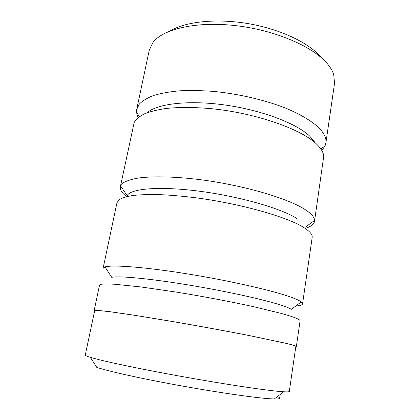 <?xml version="1.0" encoding="UTF-8"?>
<svg xmlns="http://www.w3.org/2000/svg" width="420" height="420" viewBox="0 0 420 420"><rect width="100%" height="100%" fill="white"/><g stroke="black" fill="none" stroke-linecap="round" stroke-linejoin="round"><path stroke-width="0.63" d="M295.853 346.369C295.964 345.954 292.73 344.957 286.151 343.366L248.173 335.36C225.356 330.902 197.232 325.762 170.961 321.263L135.245 315.404L109.431 311.64L96.359 310.317L94.694 310.538L85.281 355.079C85.166 355.509 86.872 356.265 90.395 357.346C101.908 360.89 137.713 368.529 179.849 376.147C221.97 383.77 262.458 389.918 279.017 391.414L283.726 391.781C287.406 391.986 289.27 391.865 289.312 391.419L295.853 346.369M302.552 303.833L312.181 237.463C312.627 234.675 309.844 231.368 303.833 227.546C287.196 216.825 239.179 203.259 193.914 197.531C181.351 196.046 169.669 195.064 158.876 194.586C148.801 194.402 140.17 194.696 132.993 195.468C126.745 196.492 122.141 197.888 119.186 199.658L116.981 202.692L103.094 268.307L105.005 266.952L111.731 277.342C118.639 275.683 149.762 278.549 189.263 285.106C228.727 291.643 268.322 300.573 283.826 306.08C287.401 307.335 289.9 308.422 291.328 309.33L301.229 301.901L302.552 303.833C302.3 304.978 300.043 305.692 295.78 305.991M94.18 310.443L99.53 285.159L101.33 284.256C104.055 283.925 108.491 283.92 114.634 284.251L140.579 286.907L176.295 292.089C202.514 296.331 230.496 301.618 253.129 306.584L281.201 313.394L290.687 316.202C297.139 318.334 300.274 319.893 300.08 320.88L296.368 346.458C296.478 346.043 293.239 345.041 286.65 343.445L248.498 335.401C225.566 330.918 197.284 325.752 170.861 321.227L134.946 315.336L108.99 311.551L95.849 310.217L94.18 310.443L94.636 310.821M105.005 266.952C112.119 264.542 146.113 267.12 189.767 274.27C233.389 281.4 276.943 291.606 293.381 298.058C297.181 299.528 299.801 300.815 301.229 301.901M126.651 196.623C121.942 193.069 119.842 189.767 120.356 186.722L120.603 185.913L123.496 182.648C126.871 180.726 131.822 179.193 138.353 178.033C152.659 176.09 174.494 176.526 199.421 179.571C243.936 185.157 290.204 199.001 306.374 210.415C311.782 214.174 314.512 217.523 314.57 220.463L314.522 221.309C313.955 224.343 310.847 226.716 305.198 228.428M147.105 112.739C157.033 103.745 188.359 99.881 224.905 104.995C261.434 110.077 296.305 123.344 309.508 135.928L314.296 141.509M120.356 186.722L134.174 122.514C136.038 119.322 139.393 116.456 144.254 113.915C149.972 111.61 157.101 109.82 165.632 108.533C179.587 107 195.752 107.142 214.137 108.959C257.329 113.652 301.124 129.266 316.255 143.782C320.995 148.255 323.484 152.418 323.726 156.277L314.522 221.309M137.981 117.726L136.511 112.392L136.726 109.363L139.361 104.06C142.559 100.769 147.331 97.897 153.678 95.44C160.902 93.282 169.491 91.744 179.445 90.825C190.055 90.3 201.474 90.494 213.685 91.418C238.487 93.854 264.432 99.886 285.075 107.903C300.011 114.061 311.456 120.86 318.654 127.586C324.188 133.192 326.597 138.348 325.873 143.052L325.028 145.976L321.809 150.47M325.873 143.052L334.541 83.302L333.732 74.676C332.682 71.363 330.771 67.982 328.004 64.523C314.612 47.455 276.806 30.555 236.896 25.772C196.97 20.927 163.097 28.875 152.964 42.473L149.226 50.29L136.726 109.363M277.394 396.617C281.542 398.302 280.507 399.089 274.297 398.979L269.834 398.753C254.189 397.709 217.14 392.369 178.82 385.403C140.485 378.436 107.672 371.102 96.758 367.358L90.395 357.346M295.811 346.657L296.368 346.458M170.394 30.828C185.84 21.431 217.277 18.123 249.438 23.84C281.605 29.552 310.018 43.491 321.326 57.645M120.603 185.913L127.176 195.741C130.111 188.627 159.101 185.96 199.442 191.216C239.736 196.418 281.757 208.603 297.029 218.615M305.009 227.414L314.57 220.463M320.812 148.906L325.028 145.976M274.297 398.979L283.726 391.781M139.461 116.603L136.511 112.392"/></g></svg>

